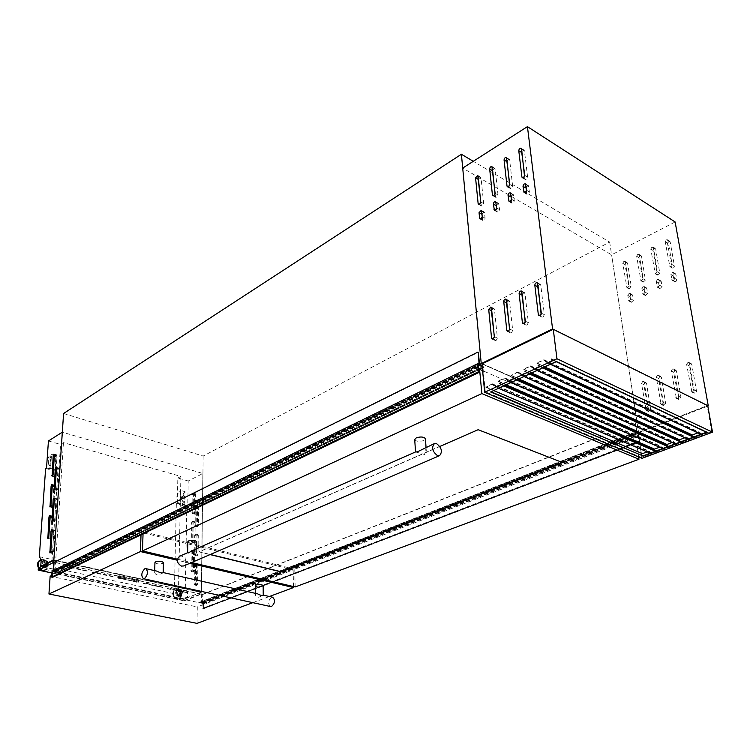 <?xml version="1.0" encoding="UTF-8"?>
<svg xmlns="http://www.w3.org/2000/svg" width="750" height="750" viewBox="0 0 750 750"><rect width="100%" height="100%" fill="white"/><g stroke="black" fill="none" stroke-linecap="round" stroke-linejoin="round"><path stroke-width="0.56" stroke-dasharray="3.75 2.81" d="M52.528 577.275L52.706 571.931L57.797 572.962L55.228 572.175L55.266 571.659L54.122 571.819L479.869 365.1M54.975 571.753L480.413 365.334M53.522 570.431L53.325 571.359L52.069 571.134M54.122 571.819L54.056 562.312M54.684 571.941L480.478 365.363M482.222 366.6L483.984 367.369L483.103 366.441L56.981 572.484L483.028 366.562L482.184 366.188M483.984 367.087L57.834 572.747L483.975 367.078M57.797 572.962L479.775 369.403M482.372 368.147L483.984 367.369M57.881 572.831L484.05 367.219M57.619 572.616L483.731 366.863M57.3 572.55L483.384 366.713M55.566 572.184L481.378 365.916M55.556 572.241L481.472 365.953M55.228 572.175L481.106 365.794M55.266 571.659L481.041 365.1M54.984 571.603L480.178 365.231M53.869 571.519L479.531 364.631M54.469 562.397L478.369 352.294M202.116 602.925L198.713 602.634L202.912 603.647L202.809 608.531L203.55 608.738L203.616 603.244L202.463 602.719L202.219 594.487L202.116 602.925L636.9 434.034L633.619 432.797L637.931 434.925L638.869 441.384L639.637 441.778L638.531 434.503L637.294 433.612L635.306 422.672L636.994 433.828M201.412 603L636.328 433.809M639.169 441.581L203.091 608.644L639.188 441.591M199.369 602.512L634.219 432.825L199.369 602.512M201.881 603.103L636.806 434.025M202.566 594.562L635.662 422.831M202.219 594.487L635.306 422.672M201.188 602.728L636.047 433.416M201.188 602.587L636.019 433.228M200.953 602.541L635.784 433.125M200.953 603.009L635.878 433.753M200.672 602.953L635.597 433.622M200.672 602.897L635.588 433.547M199.209 602.587L634.087 432.891M198.947 602.531L633.816 432.778M198.713 602.634L633.609 432.872M198.769 602.775L633.703 433.069M203.55 608.738L639.637 441.778M203.616 603.244L638.531 434.503M55.828 500.259L56.522 498.778L57.075 499.556L55.706 520.05L54.769 521.578L55.828 500.259L54.337 499.884M53.719 531.656L54.422 530.166L54.984 530.991L53.587 551.962L52.65 553.5L53.719 531.656L52.209 531.3M55.828 456.366L56.513 454.903L57.047 455.625L55.716 475.369L54.769 476.887L55.828 456.366L54.356 455.963M53.756 486.628L54.45 485.156L54.994 485.906L53.625 506.109L52.688 507.638L53.756 486.628L52.275 486.234M51.647 517.575L52.35 516.103L52.894 516.9L51.497 537.572L50.569 539.091L51.647 517.575L50.147 517.209M57.881 469.575L58.575 468.103L59.128 468.844L57.788 488.869L56.841 490.397L57.881 469.575L56.409 469.181M198.056 506.091L198.694 506.803L198.431 525.459L197.484 526.847L197.381 507.431L198.056 506.091M195.825 505.481L196.463 506.194L196.181 524.878L195.244 526.256L195.159 506.831L195.825 505.481M197.644 534.656L198.291 535.406L198.019 554.466L197.081 555.853L196.959 536.016L197.644 534.656M195.384 534.084L196.031 534.834L195.741 553.913L194.803 555.3L194.709 535.444L195.384 534.084M197.213 563.841L197.869 564.628L197.587 584.091L196.659 585.478L196.528 565.2L197.213 563.841M194.934 563.306L195.591 564.094L195.3 583.575L194.372 584.972L194.25 564.666L194.934 563.306M195.009 493.641L195.638 494.334L195.356 512.747L194.409 514.125L194.344 494.972L195.009 493.641M192.787 493.012L193.425 493.716L193.125 512.147L192.178 513.534L192.122 494.353L192.787 493.012M194.559 521.841L195.197 522.572L194.906 541.378L193.978 542.756L193.894 523.181L194.559 521.841M192.319 521.25L192.966 521.981L192.656 540.816L191.719 542.194L191.653 522.6L192.319 521.25M194.109 550.641L194.756 551.409L194.456 570.609L193.528 571.997L193.434 551.991L194.109 550.641M191.85 550.087L192.487 550.856L192.178 570.084L191.25 571.472L191.166 551.438L191.85 550.087M44.438 566.597L45.684 566.466C47.428 564.694 47.128 563.128 44.775 561.759L43.509 561.891C41.775 563.672 42.084 565.247 44.438 566.597M43.941 566.85L45.188 566.719C46.931 564.938 46.622 563.372 44.278 562.013L43.013 562.144C41.278 563.925 41.587 565.491 43.941 566.85M47.363 564.188L48.112 564.113L47.559 561.319L46.819 561.394L47.363 564.188M44.503 565.613L45.244 565.538L44.709 562.744L43.959 562.828L44.503 565.613M179.128 590.831C181.247 592.191 181.509 593.672 179.897 595.284L179.034 595.341C176.906 593.981 176.644 592.491 178.256 590.887L179.128 590.831M178.594 591.047C180.722 592.406 180.975 593.888 179.362 595.491L178.5 595.547C176.381 594.197 176.119 592.706 177.722 591.103L178.594 591.047M182.081 593.184L182.597 593.156L182.137 590.513L181.622 590.541L182.081 593.184M179.109 591.75L179.569 594.384L179.053 594.412L178.594 591.778L179.109 591.75M50.681 458.981L50.062 463.041L50.681 458.981L51.197 459.122L50.916 463.153L50.4 463.012M50.222 465.6L50.062 467.766L48.638 468.019C45.309 467.512 47.222 456.506 51.009 454.247L50.859 456.403C47.934 460.144 47.409 463.256 49.284 465.741L49.809 465.881C47.925 463.397 48.45 460.284 51.384 456.553L50.859 456.403M184.987 496.097L184.922 499.866L184.547 495.975L184.106 499.753L184.875 502.284L183.863 502.378C181.659 499.959 182.053 497.063 185.034 493.688L185.081 491.672L180.534 490.406L180.262 503.081L178.725 503.241C175.491 499.622 176.091 495.347 180.534 490.406M53.147 570.609L53.072 571.763L201.253 603.122L638.672 432.984L481.969 363.909L638.109 432.731L707.728 405.637M479.513 364.434L53.072 571.763M202.894 473.503L201.366 592.087L187.425 597.656L187.537 591.441L185.287 588.609L186.825 506.606L187.753 506.156L188.212 480.984L202.894 473.503L201.356 592.069L53.916 559.837L62.391 432.197L202.884 473.466L201.319 592.078M187.425 597.656L176.578 595.341L176.709 589.097L174.488 586.247L185.287 588.609M174.488 586.247L176.344 503.784L186.825 506.606M176.709 589.097L187.537 591.441M176.344 503.784L177.272 503.325L187.753 506.156M184.875 502.284L184.828 504.319L180.262 503.081M184.425 502.162L183.412 502.256C181.219 499.837 181.613 496.941 184.594 493.566L184.547 495.975M177.272 503.325L177.834 478.022L188.212 480.984M63.572 413.494L203.156 456.047L609.666 242.091L473.287 161.306M609.666 242.091L638.672 432.984L611.597 254.812L462.712 168.084M45.638 468.478L57.881 471.788L52.003 559.472L53.916 562.434L53.475 569.1L41.391 566.522L43.772 568.172C48.366 566.644 48.544 564.178 44.297 560.756L41.016 562.219M39.319 556.697L52.003 559.472M203.156 456.047L201.253 603.122M176.578 595.341L178.397 594.6L55.209 568.256L53.475 569.1M39.131 567.647L42.75 570.272C49.125 571.866 49.875 560.7 43.5 559.575L41.194 559.669L53.916 562.434M177.834 478.022L180.891 476.438L63.459 442.622L60.553 444.431L58.763 471.262L57.881 471.788M48.441 440.963L60.553 444.431M46.519 467.953L58.763 471.262M50.062 467.766L55.406 469.219L53.972 469.462C50.625 468.947 52.519 457.969 56.316 455.728L51.009 454.247M51.384 456.553L51.197 459.122M50.916 463.153L50.737 465.741M56.316 455.728L55.406 469.219M180.891 476.438L178.397 594.6M63.459 442.622L55.209 568.256M62.362 432.216L53.887 559.856M184.828 504.319L183.291 504.478C180.037 500.869 180.638 496.594 185.081 491.672M87.141 571.144L67.491 566.447L65.587 566.719L87.141 571.144M87.159 570.853L67.509 566.147L65.606 566.419L87.159 570.853M113.128 576.769L94.106 572.203L92.213 572.475L113.128 576.769M113.138 576.478L94.116 571.912L92.231 572.184L113.138 576.478M186.516 592.631L169.209 588.469L167.372 588.741L186.516 592.631M186.516 592.359L169.219 588.188L167.372 588.459L186.516 592.359M162.778 587.503L144.928 583.209L143.072 583.481L162.778 587.503M162.787 587.222L144.938 582.928L143.081 583.2L162.787 587.222M138.647 580.284L136.575 580.378L117.816 576.047L120.15 575.709L138.234 579.647L138.647 580.284M136.509 582.075L138.581 581.981L138.178 581.353L120.084 577.434L117.741 577.772L136.509 582.075L136.575 580.378M138.328 582.216L119.906 577.791L118.031 578.062L138.328 582.216M138.066 579.722L138.394 580.228L136.734 580.303L118.116 576.056L119.991 575.784L138.066 579.722L138 581.709M51.947 573L184.341 600.9L184.369 599.006L201.169 592.303L53.831 560.325M184.341 600.9L201.141 594.225L201.169 592.303M201.141 594.225L53.981 562.266L54.122 560.184M38.334 568.05L184.369 599.006M38.756 568.031L184.312 598.894L200.766 592.322L54.234 560.325L38.756 568.031L38.634 569.794L184.275 600.516L184.312 598.894M184.275 600.516L200.747 593.972L200.766 592.322M200.747 593.972L54.112 562.106L54.234 560.325M54.112 562.106L38.634 569.794M163.162 572.578L162.413 572.737C158.55 575.681 155.963 575.597 154.641 572.494L155.409 571.163L156.788 571.106M154.941 562.556C156.375 564 158.953 564.281 162.666 563.409L163.425 562.688M257.559 593.831L256.181 593.859L255.3 595.341C256.5 597.919 258.844 597.891 262.341 595.256L263.241 595.181M255.244 585.788C256.481 586.978 258.825 587.194 262.266 586.425L263.156 585.675M270.506 606.544C267.722 603.703 268.05 600.628 271.5 597.319L272.587 597.216M252.816 602.663L269.409 596.503M190.022 563.222L177.309 560.231M197.044 623.372L197.287 606.928L293.156 569.85L141.113 532.303L51.778 575.438M293.484 586.556L293.156 569.85M141.028 534.806L141.113 532.303M50.147 576.225L197.287 606.928M650.231 453.178L652.134 453.994L642.047 457.744L485.287 391.828L495.572 387.066L498.028 388.116L556.144 361.256L706.5 432.216M491.053 391.772L498.516 388.322M516.544 379.997L511.988 377.241L513.113 378.488L508.322 380.709L504.834 377.925L498.188 381.038L504.713 378.422L508.191 381.206L500.878 384.6L503.822 385.875M508.191 381.206L511.134 382.491M655.434 451.238L657.328 452.062L656.184 450.966M662.587 448.575L664.491 449.4L657.328 452.062M513.6 378.703L521.053 375.244L523.997 376.556M667.875 446.606L669.769 447.441L668.597 446.334M675.159 443.897L677.044 444.731L669.769 447.441M542.709 367.913L538.078 365.1L539.259 366.347L534.281 368.663L530.634 365.869L523.734 369.094L530.503 366.375L534.15 369.169L526.556 372.694L529.5 374.016M534.15 369.169L537.094 370.509M680.531 441.891L682.416 442.744L681.216 441.628M687.928 439.134L689.812 439.988L682.416 442.744M539.766 366.562L547.509 362.972L550.444 364.341M693.394 437.1L695.269 437.963L694.05 436.847M700.913 434.297L702.788 435.169L695.269 437.963M664.631 422.213L707.119 405.666L553.2 329.606L482.625 363.872L517.828 379.406M639.084 432.159L650.466 427.725M651.75 427.228L663.384 422.7M642 458.344L638.109 432.731M642.047 457.744L641.691 455.391M641.362 453.234L639.947 443.869M639.769 442.697L638.278 432.9M485.287 391.828L482.625 363.872M500.878 384.6L499.303 383.137L500.4 384.384L495.694 386.569L492.291 383.794L485.803 387.253L492.169 384.281L495.572 387.066M547.509 362.972L543.769 360.188L536.869 362.963L543.9 359.672L547.631 362.466L552.703 360.103L551.494 358.847L553.228 360.319L556.809 358.659L553.2 329.606M526.556 372.694L524.906 371.222L526.059 372.478L521.175 374.738L517.612 371.953L510.891 375.544L517.491 372.459L521.053 375.244M556.809 358.659L711.816 431.812L707.119 405.666M647.166 451.866L648.619 451.322L652.134 453.994M655.697 450.675L656.85 451.837L652.238 453.553L648.722 450.891L642.384 453.666M659.541 447.244L660.909 446.728L664.491 449.4M668.109 446.044L669.281 447.216L664.594 448.959L661.013 446.288L654.562 449.1M672.112 442.538L673.387 442.059L677.044 444.731M680.719 441.337L681.909 442.519L677.156 444.291L673.5 441.609L666.947 444.469M684.891 437.756L686.081 437.306L689.812 439.988M693.534 436.556L694.763 437.747L689.916 439.547L686.184 436.856L679.528 439.762M697.884 432.891L698.991 432.478L702.788 435.169M711.816 431.812L708.347 433.106L706.575 431.7L707.822 432.881L702.9 434.719L699.094 432.028L692.325 434.972M553.228 360.319L556.163 361.697M706.472 432.225L708.347 433.106M536.869 362.963L692.259 434.587M536.916 363.384L544.725 366.984M543.769 360.188L698.991 432.478M551.494 358.847L706.575 431.7M551.259 359.278L706.359 432.075M552.703 360.103L707.822 432.881M547.631 362.466L702.9 434.719M543.9 359.672L699.094 432.028M523.734 369.094L679.462 439.378M523.781 369.525L531.6 373.041M530.503 366.375L686.081 437.306M538.078 365.1L543.45 367.566M537.844 365.522L693.319 436.931M539.259 366.347L694.763 437.747M534.281 368.663L689.916 439.547M530.634 365.869L686.184 436.856M510.844 375.122L666.881 444.094M510.891 375.544L518.709 378.994M517.491 372.459L673.387 442.059M524.906 371.222L530.288 373.65M524.672 371.644L680.503 441.703M526.059 372.478L681.909 442.519M521.175 374.738L677.156 444.291M517.612 371.953L673.5 441.609M498.188 381.038L654.506 448.725M498.234 381.45L506.062 384.834M504.713 378.422L660.909 446.728M511.988 377.241L517.378 379.613M511.753 377.653L667.894 446.409M513.113 378.488L669.281 447.216M508.322 380.709L664.594 448.959M504.834 377.925L661.013 446.288M485.766 386.841L642.328 453.291M485.803 387.253L493.641 390.572M492.169 384.281L648.619 451.322M499.303 383.137L504.694 385.472M499.078 383.559L655.491 451.031M500.4 384.384L656.85 451.837M495.694 386.569L652.238 453.553M492.291 383.794L648.722 450.891M478.453 179.034L480.647 177.15L481.041 177.863L483.675 203.634L482.503 205.884L481.453 205.988L480.759 202.463M492.609 169.969L494.803 168.309L495.197 169.022L498.009 194.972L496.819 197.25L495.731 197.353L495.047 194.034M507.066 160.772L509.269 159.291L509.653 159.994L512.653 186.131L511.444 188.428L510.319 188.531L509.625 185.353M521.841 151.406L524.034 150.075L524.419 150.769L527.616 177.084L526.397 179.409L525.225 179.512L524.531 176.447M481.969 213.834L484.172 211.95L485.156 218.203L483.975 220.453L482.944 220.547L482.231 217.05M496.369 205.003L498.572 203.362L499.603 209.644L498.403 211.922L497.325 212.016L496.622 208.725M511.087 196.05L513.291 194.588L514.35 200.897L513.141 203.203L512.016 203.297L511.312 200.156M526.125 186.928L528.328 185.616L529.434 191.962L528.197 194.297L527.025 194.391L526.322 191.353M491.709 310.341L493.922 308.475L494.466 309.394L497.4 338.1L496.163 340.416L495.188 340.481L494.363 337.2M506.803 302.222L509.016 300.609L509.559 301.519L512.7 330.469L511.444 332.812L510.422 332.869L509.606 329.812M522.234 293.991L524.447 292.566L525 293.475L528.347 322.659L527.072 325.031L526.003 325.087L525.197 322.191M538.022 285.609L540.234 284.344L540.778 285.244L544.359 314.662L543.056 317.072L541.941 317.119L541.134 314.353M626.119 262.688L627.609 263.334L631.341 287.006L629.203 288.994L625.05 264.637L626.119 262.688M623.859 261.366L625.341 262.022L629.062 285.722L626.925 287.709L622.781 263.316L623.859 261.366M640.003 255.647L641.522 256.303L645.431 280.125L643.237 282.122L638.916 257.616L640.003 255.647M637.744 254.306L639.272 254.953L643.162 278.812L640.969 280.819L636.656 256.275L637.744 254.306M654.15 248.484L655.706 249.131L659.784 273.113L657.544 275.128L653.044 250.472L654.15 248.484M651.9 247.116L653.456 247.753L657.525 271.772L655.275 273.797L650.794 249.103L651.9 247.116M668.569 241.181L670.153 241.819L674.419 265.959C674.241 267.572 673.472 268.247 672.112 267.994L667.444 243.187L668.569 241.181M666.328 239.784L667.913 240.422L672.169 264.6C671.981 266.203 671.213 266.887 669.862 266.634L665.203 241.8L666.328 239.784M631.144 294.628L632.663 295.331L633.45 300.356L631.312 302.334L630.056 296.588L631.144 294.628M628.866 293.353L630.375 294.056L631.163 299.091L629.025 301.078L627.769 295.322L628.866 293.353M645.262 287.803L646.809 288.506L647.634 293.559L645.441 295.566L644.156 289.781L645.262 287.803M642.984 286.5L644.531 287.203L645.356 292.266L643.162 294.272L641.878 288.488L642.984 286.5M659.644 280.847L661.228 281.55L662.091 286.641L659.841 288.656L658.519 282.853L659.644 280.847M657.375 279.525L658.959 280.219L659.822 285.319L657.572 287.344L656.25 281.531L657.375 279.525M674.297 273.759L675.469 273.75L675.919 274.453L676.828 279.581C676.65 281.184 675.881 281.869 674.522 281.616L673.162 275.784L674.297 273.759M672.038 272.409L673.209 272.4L673.659 273.103L674.559 278.231C674.391 279.844 673.622 280.528 672.253 280.275L670.903 274.434L672.038 272.409M645 382.659L645.994 382.659L646.584 383.522L650.691 409.556L648.572 411.572L643.866 384.656L645 382.659M642.666 381.525L643.659 381.525L644.25 382.378L648.347 408.469L646.219 410.484L641.531 383.531L642.666 381.525M659.747 376.453L660.788 376.462L661.369 377.316L665.672 403.547L663.497 405.581L658.594 378.478L659.747 376.453M657.422 375.291L658.462 375.3L659.044 376.153L663.328 402.431L661.153 404.466L656.269 377.316L657.422 375.291M674.794 370.125L675.872 370.134L676.453 370.988L680.953 397.416L678.713 399.459L673.622 372.169L674.794 370.125M672.469 368.944L673.556 368.944L674.128 369.797L678.619 396.272L676.378 398.325L671.306 370.988L672.469 368.944M690.131 363.675L691.256 363.684L691.828 364.528L696.534 391.163C696.422 392.775 695.653 393.459 694.237 393.225L688.95 365.738L690.131 363.675M687.825 362.456L688.95 362.475L689.522 363.319L694.219 389.991C694.097 391.603 693.328 392.297 691.912 392.062L686.634 364.528L687.825 362.456M675.131 221.962L611.597 254.812M707.803 406.088L638.672 432.984L481.969 363.909M192.131 550.688L194.738 550.341L196.537 552.788L195.666 554.625L189.497 552.656L187.641 552.788M187.838 541.772C189.3 543.319 191.972 543.619 195.844 542.681L196.697 541.838M415.575 451.922L424.772 454.537L426.309 451.078L424.753 448.847L421.884 449.128M414.713 439.594C416.231 441.553 419.259 441.863 423.788 440.541L425.438 438.863M179.625 556.219L181.725 556.087C186.356 559.003 187.031 562.275 183.769 565.913M439.847 446.475L199.097 551.916L210.056 554.587M177.403 559.181L191.606 562.537M295.144 586.95L294.778 569.222L635.672 437.353L482.606 370.641M638.616 456.928L635.672 437.353M478.688 369.75L143.128 531.666L294.778 569.222M143.053 533.831L143.128 531.666M562.191 462.234L478.116 429.506L199.097 551.756L210.291 554.484M53.175 571.369L478.772 364.294M52.556 577.219L479.269 372.188M52.462 577.013L479.128 371.878M52.266 576.666L478.847 371.372M52.566 572.156L478.266 365.25M52.866 571.912L478.275 365.109M57.131 572.4L483.169 366.469M57.038 572.428L483.084 366.506M53.475 571.134L478.612 364.228M639.141 441.741L203.034 608.775L639.113 441.741M202.463 602.719L637.294 433.612M199.481 602.644L634.359 433.012M199.434 602.578L634.303 432.919M198.769 602.569L633.619 432.797M202.912 603.647L637.931 434.925M203.138 603.975L638.222 435.394M203.091 608.137L639.056 440.916M202.903 608.372L638.925 441.197L202.875 608.381M202.809 608.531L638.869 441.384M203.062 608.728L639.159 441.684M203.062 608.691L639.15 441.637M202.688 603.047L637.584 434.091M196.463 506.194L198.694 506.803M196.031 534.834L198.291 535.406M195.591 564.094L197.869 564.628M193.425 493.716L195.638 494.334M192.966 521.981L195.197 522.572M192.487 550.856L194.756 551.409M43.866 567.825C48.075 566.428 48.234 564.169 44.344 561.038C40.125 562.425 39.966 564.684 43.866 567.825M38.869 567.778L42.581 570.469L45.394 570.188C49.35 566.175 48.675 562.622 43.35 559.538L43.425 559.528C48.769 562.575 49.425 566.138 45.394 570.188L45.094 570.328C49.059 566.316 48.375 562.772 43.059 559.688L40.219 559.969M38.578 567.928L42.291 570.619L45.094 570.328L42.216 570.628L38.512 567.966M42.084 570.3C48.084 571.791 48.797 561.291 42.797 560.241C36.806 558.675 36.028 569.259 42.084 570.3M178.613 590.138C182.016 592.978 181.978 595.087 178.481 596.466C175.069 593.606 175.116 591.497 178.613 590.138M178.547 589.875C182.269 592.987 182.213 595.284 178.406 596.784C174.675 593.672 174.722 591.366 178.547 589.875M177.619 588.741C183.047 589.678 182.841 600.084 177.413 598.706C171.938 597.797 172.191 587.306 177.619 588.741M177.45 588.694C182.259 591.788 182.831 595.144 179.175 598.772L177.234 598.894C172.425 595.828 171.834 592.472 175.463 588.834L177.45 588.694M177.141 588.825C181.95 591.909 182.522 595.266 178.866 598.894L176.925 599.016C172.116 595.959 171.525 592.603 175.153 588.956L177.141 588.825M176.888 589.331C181.997 590.203 181.8 600.009 176.691 598.716C171.534 597.844 171.778 587.981 176.888 589.331M40.791 565.369L41.372 566.522M192.178 570.084L194.456 570.609M190.847 570.647L193.125 571.172M191.166 551.438L193.434 551.991M192.656 540.816L194.906 541.378M191.334 541.406L193.594 541.969M191.653 522.6L193.894 523.181M193.125 512.147L195.356 512.747M191.812 512.775L194.044 513.375M192.122 494.353L194.344 494.972M195.3 583.575L197.587 584.091M193.95 584.128L196.247 584.644M194.25 564.666L196.528 565.2M195.741 553.913L198.019 554.466M194.409 554.494L196.678 555.047M194.709 535.444L196.959 536.016M196.181 524.878L198.431 525.459M194.859 525.487L197.109 526.069M195.159 506.831L197.381 507.431M56.541 489.581L54.853 489.141M57.788 488.869L55.125 488.175M59.128 468.844L56.484 468.122M50.241 538.228L48.553 537.834M51.497 537.572L48.788 536.944M52.894 516.9L50.213 516.244M52.388 506.803L50.7 506.391M53.625 506.109L50.953 505.444M54.994 485.906L52.341 485.212M54.478 476.1L52.791 475.65M55.716 475.369L53.072 474.666M57.047 455.625L54.431 454.894M52.312 552.609L50.634 552.234M53.587 551.962L50.85 551.353M54.984 530.991L52.275 530.353M54.45 520.734L52.772 520.322M55.706 520.05L53.016 519.394M57.075 499.556L54.403 498.881M118.669 576.375L118.584 578.381M119.991 575.784L119.906 577.791M136.734 580.303L136.669 582.291M118.5 576.45L118.434 578.166M120.15 575.709L120.084 577.434M138.234 579.647L138.178 581.353M553.322 359.887L708.413 432.722M539.859 366.141L543.216 367.678M693.881 436.913L695.344 437.587M526.65 372.262L530.016 373.781M681.028 441.703L682.491 442.369M513.694 378.281L517.05 379.762M668.372 446.419L669.844 447.066M500.972 384.188L504.338 385.641M655.931 451.059L657.403 451.697M483.675 203.634L480.769 202.003M498.009 194.972L495.113 193.303M512.653 186.131L509.756 184.416M527.616 177.084L524.728 175.331M485.156 218.203L482.25 216.591M499.603 209.644L496.687 207.994M514.35 200.897L511.444 199.209M529.434 191.962L526.528 190.237M497.4 338.1L494.372 336.694M512.7 330.469L509.672 329.025M528.347 322.659L525.328 321.178M544.359 314.662L541.341 313.144M625.341 262.022L627.609 263.334M639.272 254.953L641.522 256.303M653.456 247.753L655.706 249.131M667.913 240.422L670.153 241.819M630.375 294.056L632.663 295.331M644.531 287.203L646.809 288.506M658.959 280.219L661.228 281.55M673.659 273.103L675.919 274.453M644.25 382.378L646.584 383.522M659.044 376.153L661.369 377.316M674.128 369.797L676.453 370.988M689.522 363.319L691.828 364.528M694.219 389.991L696.534 391.163M691.294 391.172L693.609 392.334M686.634 364.528L688.95 365.738M678.619 396.272L680.953 397.416M675.75 397.425L678.084 398.569M671.306 370.988L673.622 372.169M663.328 402.431L665.672 403.547M660.525 403.566L662.869 404.672M656.269 377.316L658.594 378.478M648.347 408.469L650.691 409.556M645.591 409.575L647.944 410.663M641.531 383.531L643.866 384.656M674.559 278.231L676.828 279.581M671.794 279.562L674.062 280.903M670.903 274.434L673.162 275.784M659.822 285.319L662.091 286.641M657.103 286.622L659.381 287.934M656.25 281.531L658.519 282.853M645.356 292.266L647.634 293.559M642.694 293.55L644.972 294.834M641.878 288.488L644.156 289.781M631.163 299.091L633.45 300.356M628.556 300.347L630.844 301.603M627.769 295.322L630.056 296.588M665.203 241.8L667.444 243.187M669.422 265.941L671.672 267.3M672.169 264.6L674.419 265.959M650.794 249.103L653.044 250.472M654.834 273.094L657.094 274.425M657.525 271.772L659.784 273.113M636.656 256.275L638.916 257.616M640.519 280.106L642.788 281.419M643.162 278.812L645.431 280.125M622.781 263.316L625.05 264.637M626.475 286.997L628.753 288.272M629.062 285.722L631.341 287.006M541.35 316.163L540.084 315.534M540.778 285.244L537.788 283.669M525.413 324.122L524.138 323.503M525 293.475L522 291.938M509.831 331.903L508.556 331.294M509.559 301.519L506.569 300.019M494.597 339.506L493.313 338.906M494.466 309.394L491.466 307.931M526.603 193.641L525.019 192.703M528.75 186.366L525.844 184.622M511.584 202.537L510.009 201.628M513.713 195.338L510.806 193.641M496.884 211.247L495.319 210.366M499.003 204.122L496.097 202.463M482.503 219.769L480.947 218.906M484.603 212.719L481.687 211.097M524.419 150.769L521.55 148.978M524.812 178.781L523.2 177.816M509.653 159.994L506.784 158.241M509.906 187.791L508.303 186.844M495.197 169.022L492.319 167.306M495.319 196.603L493.725 195.684M481.041 177.863L478.163 176.184M481.041 205.228L479.447 204.338M54.834 571.922L480.637 365.381M52.706 571.931L478.369 364.978M57.075 572.391L483.103 366.441M53.325 571.359L478.922 364.303M201.984 603.094L636.9 434.034M202.95 608.362L638.972 441.188M196.106 505.444L198.338 506.053M195.647 534.056L197.906 534.628M195.188 563.278L197.466 563.812M193.069 492.975L195.291 493.594M192.591 521.222L194.831 521.803M192.103 550.059L194.362 550.603M45.684 566.466L45.188 566.719M48.112 564.113L45.244 565.538M179.897 595.284L179.362 595.491M179.175 598.772C182.925 595.106 182.381 591.741 177.534 588.684L175.153 588.956C171.431 592.641 171.994 595.997 176.841 599.025L179.175 598.772M182.597 593.156L179.569 594.384M181.622 590.541L178.594 591.778M178.256 590.887L177.722 591.103M183.291 504.478L178.725 503.241M46.819 561.394L43.959 562.828M43.509 561.891L43.013 562.144M48.638 468.019L53.972 469.462M50.578 463.181L50.062 463.041M49.809 465.881L49.284 465.741M191.25 571.472L193.528 571.997M191.719 542.194L193.978 542.756M192.178 513.534L194.409 514.125M194.372 584.972L196.659 585.478M194.803 555.3L197.081 555.853M195.244 526.256L197.484 526.847M56.841 490.397L54.178 489.703M58.837 468.056L56.194 467.334M50.569 539.091L47.859 538.472M52.584 516.056L49.903 515.4M52.688 507.638L50.016 506.972M54.703 485.109L52.05 484.416M54.769 476.887L52.125 476.184M56.775 454.856L54.15 454.125M52.65 553.5L49.922 552.891M54.656 530.128L51.947 529.491M54.769 521.578L52.069 520.931M56.775 498.731L54.094 498.056M138.6 580.031L138.525 582.019M118.116 576.056L118.031 578.062M117.816 576.047L117.741 577.772M138.9 580.031L138.834 581.737M255.3 595.341L255.291 593.316M154.641 572.494L154.697 570.637M624.919 261.337L627.178 262.659M638.85 254.278L641.109 255.628M653.044 247.088L655.294 248.466M667.5 239.766L669.75 241.163M629.916 293.334L632.194 294.609M644.072 286.491L646.35 287.784M658.5 279.506L660.769 280.837M673.209 272.4L675.469 273.75M643.659 381.525L645.994 382.659M658.462 375.3L660.788 376.462M673.556 368.944L675.872 370.134M688.95 362.475L691.256 363.684M691.912 392.062L694.237 393.225M676.378 398.325L678.713 399.459M661.153 404.466L663.497 405.581M646.219 410.484L648.572 411.572M672.253 280.275L674.522 281.616M657.572 287.344L659.841 288.656M643.162 294.272L645.441 295.566M629.025 301.078L631.312 302.334M669.862 266.634L672.112 267.994M655.275 273.797L657.544 275.128M640.969 280.819L643.237 282.122M626.925 287.709L629.203 288.994M541.941 317.119L538.95 315.619M540.234 284.344L537.244 282.769M526.003 325.087L523.003 323.616M524.447 292.566L521.456 291.038M510.422 332.869L507.413 331.434M509.016 300.609L506.016 299.109M495.188 340.481L492.159 339.075M493.922 308.475L490.922 307.013M527.025 194.391L524.147 192.694M528.328 185.616L525.431 183.881M512.016 203.297L509.128 201.638M513.291 194.588L510.384 192.891M497.325 212.016L494.438 210.384M498.572 203.362L495.675 201.703M482.944 220.547L480.047 218.953M484.172 211.95L481.266 210.328M524.034 150.075L521.175 148.284M525.225 179.512L522.356 177.787M509.269 159.291L506.4 157.537M510.319 188.531L507.45 186.844M494.803 168.309L491.934 166.603M495.731 197.353L492.863 195.694M480.647 177.15L477.778 175.472M481.453 205.988L478.575 204.366M196.537 552.788L196.603 548.719M426.309 451.078L426.038 447.291"/><path stroke-width="1.12" d="M480.413 365.334L479.531 364.631L478.369 352.294L479.034 364.022L477.544 363.759L478.294 371.841L479.269 372.188L478.378 364.969L482.222 366.6M477.544 363.759L52.069 571.134L51.675 577.097L52.528 577.275M477.909 352.087L54.056 562.312L53.522 570.431M52.303 577.388L479.034 372.366M482.184 366.188L480.75 365.175M51.675 577.097L478.294 371.841M479.775 369.403L482.372 368.147M480.178 365.231L480.731 364.969M53.156 499.584L53.85 498.103L54.403 498.881L53.016 519.394L52.069 520.931L53.156 499.584L54.337 499.884M51.009 531.019L51.722 529.528L52.275 530.353L50.85 551.353L49.922 552.891L51.009 531.019L52.209 531.3M53.203 455.644L53.897 454.172L54.431 454.894L53.072 474.666L52.125 476.184L53.203 455.644L54.356 455.963M51.113 485.934L51.806 484.462L52.341 485.212L50.953 505.444L50.016 506.972L51.113 485.934L52.275 486.234M48.966 516.928L49.669 515.447L50.213 516.244L48.788 536.944L47.859 538.472L48.966 516.928L50.147 517.209M55.247 468.863L55.941 467.391L56.484 468.122L55.125 488.175L54.178 489.703L55.247 468.863L56.409 469.181M53.147 570.609L63.572 413.494L461.4 154.266L481.247 363.591L479.513 364.434M473.287 161.306L461.4 154.266M481.969 363.909L481.247 363.591L481.969 363.909L553.275 329.269L707.728 405.637L712.5 432.169L642 458.344L484.669 392.278L481.969 363.909M53.831 559.837L40.725 566.381L41.203 559.678L39.319 556.697L45.638 468.478L46.519 467.953L48.441 440.963L62.306 432.197L53.859 559.847M40.725 566.381L41.381 566.531M53.831 560.325L38.334 568.05L38.184 570.103L51.947 573M53.691 562.406L38.184 570.103M145.866 568.65L156.788 571.106C160.228 572.878 162.347 573.366 163.162 572.587L163.425 562.641C161.991 561.206 159.412 560.925 155.691 561.797L154.941 562.556L154.697 570.637M263.241 595.181L263.241 595.2C262.603 595.922 260.709 595.462 257.559 593.831L163.162 572.55M263.241 595.2L263.156 585.637C261.909 584.447 259.566 584.231 256.116 585L255.244 585.788L255.291 593.316M263.241 595.116L272.587 597.216C275.419 600.028 275.091 603.103 271.613 606.459L270.506 606.544M144.787 568.772L145.819 568.631C148.359 571.556 147.909 574.875 144.459 578.578L143.456 578.709C140.906 575.803 141.347 572.494 144.787 568.772M177.309 560.231L140.438 551.559L48.947 594.009L197.044 623.372L252.816 602.663M269.409 596.503L293.503 587.55L190.022 563.222M293.503 587.55L293.484 586.556M140.438 551.559L141.028 534.806M51.778 575.438L50.147 576.225L48.947 594.009M706.5 432.216L642.909 455.906L491.053 391.772M517.828 379.406L638.212 432.497L639.084 432.159M650.466 427.725L651.75 427.228M663.384 422.7L664.631 422.213M484.669 392.278L556.95 358.762L553.275 329.269M556.95 358.762L712.5 432.169M642.966 456.281L706.987 432.441L556.2 361.688L490.603 391.978L642.909 455.906M641.691 455.391L641.362 453.234M639.947 443.869L639.769 442.697M493.641 390.572L642.384 453.666L647.166 451.866M656.184 450.966L504.694 385.472M506.062 384.834L654.562 449.1L659.541 447.244M668.597 446.334L517.378 379.613M518.709 378.994L666.947 444.469L672.112 442.538M681.216 441.628L530.288 373.65M531.6 373.041L679.528 439.762L684.891 437.756M694.05 436.847L543.45 367.566M544.725 366.984L692.325 434.972L697.884 432.891M550.444 364.341L700.913 434.297M537.094 370.509L687.928 439.134M523.997 376.556L675.159 443.897M511.134 382.491L662.587 448.575M498.516 388.322L650.231 453.178M480.769 202.003L479.597 204.253L478.556 204.356L478.134 203.597L475.566 177.816L477.778 175.472L480.769 202.003M495.113 193.303L493.922 195.581L492.834 195.684L492.422 194.934L489.666 168.975C489.919 167.25 490.669 166.463 491.934 166.603L495.113 193.303M509.756 184.416L508.547 186.722L507.422 186.825L507.009 186.084L504.066 159.947C504.319 158.184 505.097 157.387 506.4 157.537L509.756 184.416M524.728 175.331L523.5 177.666L522.328 177.769L521.916 177.037L518.775 150.722C519.038 148.931 519.834 148.116 521.175 148.284L524.728 175.331M482.25 216.591L481.069 218.841L480.028 218.944L479.597 218.166L479.044 212.681L481.266 210.328L482.25 216.591M496.687 207.994L495.487 210.272L494.409 210.375L493.387 204.084C493.631 202.35 494.391 201.562 495.675 201.703L496.687 207.994M511.444 199.209L510.225 201.525L509.1 201.619L508.05 195.3C508.294 193.528 509.072 192.731 510.384 192.891L511.444 199.209M526.528 190.237L525.291 192.572L524.119 192.675L523.022 186.319C523.275 184.519 524.072 183.713 525.431 183.881L526.528 190.237M494.372 336.694L493.125 339.009L492.159 339.075L491.559 338.1L488.7 309.375L490.922 307.013L494.372 336.694M509.672 329.025L508.416 331.369L507.394 331.425L506.803 330.459L503.728 301.509C503.925 299.766 504.694 298.969 506.016 299.109L509.672 329.025M525.328 321.178L524.044 323.559L522.984 323.606L522.384 322.65L519.103 293.456C519.309 291.684 520.087 290.878 521.456 291.038L525.328 321.178M541.341 313.144L540.037 315.562L538.922 315.609L538.331 314.653L534.825 285.225C535.031 283.416 535.837 282.6 537.244 282.769L541.341 313.144M527.428 126.628L462.712 168.084L481.247 363.591L552.562 328.912L708.272 405.909L675.131 221.962L527.428 126.628L552.562 328.912M708.272 405.909L707.803 406.088M541.134 314.353L538.022 285.609M525.197 322.191L522.234 293.991M509.606 329.812L506.803 302.222M494.363 337.2L491.709 310.341M526.322 191.353L526.125 186.928M511.312 200.156L511.087 196.05M496.622 208.725L496.369 205.003M482.231 217.05L481.969 213.834M524.531 176.447L521.841 151.406M509.625 185.353L507.066 160.772M495.047 194.034L492.609 169.969M480.759 202.463L478.453 179.034M196.697 541.838L196.697 541.791C195.234 540.244 192.562 539.953 188.681 540.9L187.838 541.772L187.641 552.788L188.475 552.891L192.131 550.688L415.538 451.931L414.713 439.594L416.334 437.812C420.863 436.481 423.9 436.791 425.438 438.75L425.438 438.863M434.259 443.653L417.281 451.875L415.538 451.941M183.769 565.913L181.519 566.119C176.803 563.091 176.166 559.791 179.625 556.219L187.641 552.675M436.575 443.625C441.731 447.741 442.725 451.753 439.556 455.663L437.484 455.616C432.319 451.519 431.306 447.506 434.447 443.578L436.575 443.625M210.056 554.587L280.997 571.866L562.219 462.422L478.134 429.703L439.847 446.475M191.606 562.537L295.144 586.95L638.972 459.253L481.856 393.581L142.463 550.941L177.403 559.181M638.972 459.253L638.616 456.928M482.606 370.641L479.578 369.319L478.688 369.75M481.856 393.581L479.578 369.319M142.463 550.941L143.053 533.831M210.291 554.484L280.988 571.706L561.966 462.328M52.247 577.312L478.959 372.262M52.2 577.2L478.884 372.094M52.247 577.275L478.95 372.206M40.219 559.969L40.181 559.988C37.397 561.816 36.862 564.459 38.578 567.928M40.472 559.837L41.147 559.584L40.472 559.837C37.688 561.666 37.163 564.309 38.869 567.778M41.194 559.669C38.062 561.281 37.378 563.944 39.131 567.647M41.016 562.219L40.791 565.369M54.853 489.141L53.878 488.888M48.553 537.834L47.531 537.6M50.7 506.391L49.706 506.137M52.791 475.65L51.834 475.387M50.634 552.234L49.584 552M52.772 520.322L51.759 520.078M556.163 361.697L706.472 432.225M542.709 367.913L693.394 437.1M543.216 367.678L693.881 436.913M529.5 374.016L680.531 441.891M530.016 373.781L681.028 441.703M516.544 379.997L667.875 446.606M517.05 379.762L668.372 446.419M503.822 385.875L655.434 451.238M504.338 385.641L655.931 451.059M540.084 315.534L538.331 314.653M537.816 286.791L534.825 285.225M524.138 323.503L522.384 322.65M522.094 294.984L519.103 293.456M508.556 331.294L506.803 330.459M506.728 303L503.728 301.509M493.313 338.906L491.559 338.1M491.7 310.837L488.7 309.375M525.019 192.703L523.697 191.916M525.928 188.044L523.022 186.319M510.009 201.628L508.678 200.859M510.956 196.988L508.05 195.3M495.319 210.366L493.978 209.606M496.294 205.734L493.387 204.084M480.947 218.906L479.597 218.166M481.95 214.294L479.044 212.681M521.644 152.503L518.775 150.722M523.2 177.816L521.916 177.037M506.934 161.691L504.066 159.947M508.303 186.844L507.009 186.084M492.534 170.681L489.666 168.975M493.725 195.684L492.422 194.934M478.434 179.484L475.566 177.816M479.447 204.338L478.134 203.597M52.425 577.369L479.156 372.366M38.512 567.966C36.788 564.525 37.341 561.863 40.181 559.988L40.256 559.95M270.562 606.553L143.456 578.709M196.603 548.719L196.697 541.791M426.038 447.291L425.438 438.75M183.572 565.997L439.556 455.663"/></g></svg>
